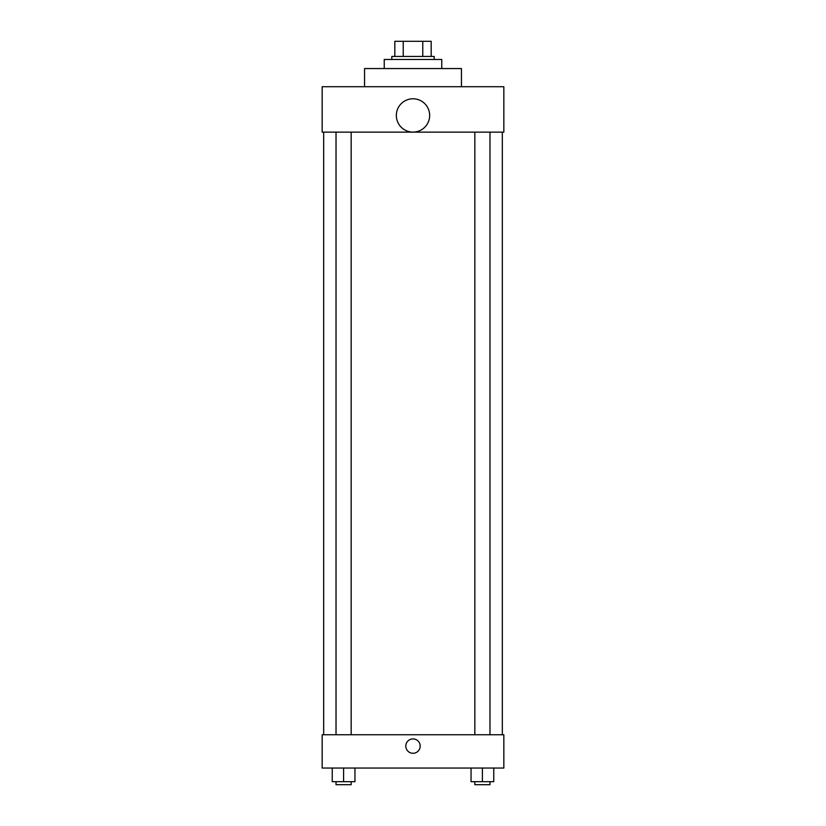 <?xml version="1.0" encoding="UTF-8"?>
<svg xmlns="http://www.w3.org/2000/svg" width="826" height="826" viewBox="0 0 826 826"><rect width="100%" height="100%" fill="white"/><g stroke="black" fill="none" stroke-linecap="round" stroke-linejoin="round"><path stroke-width="1.24" d="M403.233 56.436L403.233 41.3L394.828 41.3L394.828 56.436L394.828 41.3M403.233 41.3L431.172 41.3L431.172 56.436M422.767 56.436L422.767 41.3M391.803 59.472L391.803 56.436L434.197 56.436L434.197 59.472M441.765 68.558L441.765 59.472L384.235 59.472L384.235 68.558M461.445 86.72L461.445 68.558L364.555 68.558L364.555 86.72M322.161 86.72L503.839 86.72L503.839 132.139L322.161 132.139L322.161 86.72M396.346 115.444A16.654 16.654 0 0 0 421.332 129.868A16.654 16.654 0 0 0 421.332 101.02A16.654 16.654 0 0 0 396.346 115.444M323.668 734.737L323.668 132.139M474.836 132.139L474.836 734.737M336.027 734.737L336.027 132.139M322.161 734.737L503.839 734.737L503.839 768.046L322.161 768.046L322.161 734.737M413 753.281A7.197 7.197 0 0 1 406.774 742.491A7.197 7.197 0 0 1 419.226 742.491A7.197 7.197 0 0 1 413 753.281M471.047 768.046L471.047 781.675L493.762 781.675L493.762 768.046L493.762 781.675M482.405 781.675L482.405 768.046M489.973 781.675L489.973 784.7L474.836 784.7L474.836 781.675M332.238 768.046L332.238 781.675L354.953 781.675L354.953 768.046L354.953 781.675M343.595 781.675L343.595 768.046M351.164 781.675L351.164 784.7L336.027 784.7L336.027 781.675M502.332 734.737L502.332 132.139M489.973 132.139L489.973 734.737M351.164 734.737L351.164 132.139"/></g></svg>
